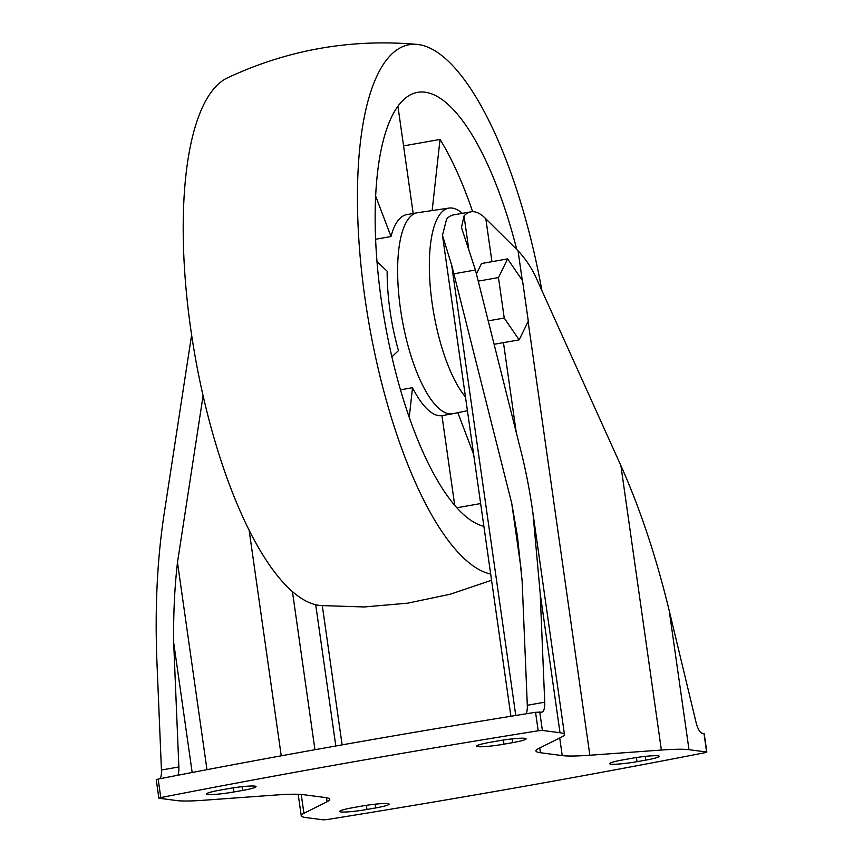 <?xml version="1.0" encoding="UTF-8"?>
<svg xmlns="http://www.w3.org/2000/svg" width="863" height="863" viewBox="0 0 863 863"><rect width="100%" height="100%" fill="white"/><g stroke="black" fill="none" stroke-linecap="round" stroke-linejoin="round"><path stroke-width="1.29" d="M462.341 213.344A101.111 33.085 80 0 0 449.04 208.091L417.519 212.719A102.039 33.387 80 0 0 417.207 212.773L406.753 214.617A102.039 33.387 80 0 0 391.004 236.527L375.599 195.933M397.908 106.138L413.183 213.485M376.969 261.543L387.163 271.219A102.039 33.387 80 0 0 390 310.561A102.039 33.387 80 0 0 398.469 350.648L391.921 356.807M432.147 210.572L440.033 139.439A220.561 72.168 80 0 1 472.622 211.662M473.625 454.305L457.843 412.687M409.256 417.163L412.514 387.692A102.039 33.387 80 0 0 441.953 415.642L454.704 505.189M476.408 273.884L481.5 263.528L507.627 258.9L522.547 280.723L528.307 321.198L519.148 339.86L504.229 318.037L498.469 277.562L507.627 258.9M706.84 752.105L704.208 733.615L702.363 733.313A14.984 4.898 80 0 1 695.988 722.083L669.192 610.551C656.107 556.635 640.001 508.329 620.896 465.621L536.214 277.994C531.684 268.005 525.632 258.932 518.048 250.766L485.837 218.835A93.614 30.637 80 0 0 470.939 211.823A93.614 30.637 80 0 0 464.024 215.966L461.457 227.508L475.437 270L521.306 452.525C525.945 471.025 529.828 491.187 532.935 513.01L564.467 734.521A74.898 7.271 171.9 0 0 560.001 732.741L542.385 730.422L538.188 730.778A1310.66 127.314 171.9 0 0 160.788 797.574L159.094 798.253L176.721 800.573A74.898 7.271 171.9 0 0 204.326 800.217L275.858 795.017A74.898 7.271 171.9 0 1 303.474 794.672L325.297 797.541A74.898 7.271 171.9 0 1 329.752 799.321A74.898 7.271 171.9 0 1 327.077 801.759L303.927 813.313A74.898 7.271 171.9 0 0 301.241 815.751A74.898 7.271 171.9 0 0 305.707 817.531L323.323 819.85L327.519 819.494A1310.66 127.314 171.9 0 0 704.92 752.698L706.614 752.007L688.998 749.699A74.898 7.271 171.9 0 0 661.382 750.044L589.85 755.244A74.898 7.271 171.9 0 1 562.234 755.6L540.421 752.73A74.898 7.271 171.9 0 1 535.955 750.95A74.898 7.271 171.9 0 1 538.631 748.512L561.791 736.959A74.898 7.271 171.9 0 0 564.467 734.521M515.772 715.481L451.683 265.168L442.46 235.34L446.603 219.051A93.614 30.637 -100 0 1 453.517 214.898L470.939 211.823M281.23 755.826L249.073 529.871M314.941 749.72L292.417 591.479M335.815 745.999L315.707 604.715M532.935 513.01L540.206 593.593L544.726 702.202A14.984 4.898 80 0 1 541.888 712.137A14.984 4.898 80 0 1 541.371 712.148L535.556 712.288A1310.66 127.314 171.9 0 0 158.156 779.084L160.788 797.574M158.868 798.167L156.235 779.677L158.156 779.084M191.608 334.973L163.851 515.794C157.163 560.335 154.855 608.89 156.915 661.425L161.446 770.033A14.984 4.898 -100 0 1 160.151 778.696M192.169 772.493L173.679 642.547L178.868 766.948A14.984 4.898 80 0 1 177.756 775.276M206.98 769.667L177.487 562.449C174.585 587.649 173.312 614.348 173.679 642.547M521.349 570.864L511.727 503.291L451.683 265.168M526.085 713.809A14.984 4.898 -100 0 0 527.304 705.276L522.115 580.875L517.39 535.804L511.727 503.291M631.792 758.297L623.086 759.839A20.593 1.996 171.9 0 0 609.666 763.658A20.593 1.996 171.9 0 0 637.023 761.673L645.74 760.13A20.593 1.996 171.9 0 0 659.159 756.312A20.593 1.996 171.9 0 0 631.792 758.297M361.748 806.096L353.043 807.639A20.593 1.996 171.9 0 0 339.623 811.457A20.593 1.996 171.9 0 0 366.98 809.462L375.696 807.93A20.593 1.996 171.9 0 0 389.116 804.111A20.593 1.996 171.9 0 0 361.748 806.096M498.728 740.799L490.022 742.342A20.593 1.996 171.9 0 0 476.603 746.161A20.593 1.996 171.9 0 0 503.96 744.176L512.665 742.633A20.593 1.996 171.9 0 0 526.085 738.814A20.593 1.996 171.9 0 0 498.728 740.799M228.684 788.599L219.979 790.141A20.593 1.996 171.9 0 0 206.559 793.96A20.593 1.996 171.9 0 0 233.916 791.975L242.622 790.432A20.593 1.996 171.9 0 0 256.041 786.614A20.593 1.996 171.9 0 0 228.684 788.599M203.107 395.632L177.487 562.449M494.1 344.294L519.148 339.86M478.231 281.144L498.469 277.562M488.221 320.874L504.229 318.037M541.921 290.626A268.965 88.015 80 0 0 416.958 44.391C350.712 38.576 287.465 49.774 227.239 77.972A268.965 88.015 80 0 0 190.658 328.425A268.965 88.015 80 0 0 320.615 605.546L364.175 606.969L407.606 603.172L450.27 594.219L491.554 580.238M416.958 44.391A268.965 88.015 80 0 0 364.876 297.584A268.965 88.015 80 0 0 490.669 574.057M516.732 249.364A220.561 72.168 80 0 0 417.455 92.363A220.561 72.168 80 0 0 381.252 299.741A220.561 72.168 80 0 0 483.884 526.333M456.948 507.757L480.637 503.561M403.56 145.901L440.033 139.439M417.207 212.773A102.039 33.387 80 0 0 400.454 308.717A102.039 33.387 80 0 0 452.773 413.733A102.039 33.387 80 0 0 453.086 413.679L467.422 410.702M400.529 389.817L412.514 387.692M375.578 239.256L391.004 236.527M449.04 208.091A101.111 33.085 80 0 0 432.136 303.204A101.111 33.085 80 0 0 465.47 396.991M464.024 215.966L468.641 248.425M485.837 218.835L491.942 261.683M503.463 342.633L516.225 432.287M559.731 737.984L562.234 755.6M539.742 747.962L540.421 752.73M518.048 250.766L522.255 280.292M528.124 321.575L589.85 755.244M535.556 712.288L538.188 730.778M539.753 711.932L542.385 730.422M301.241 794.445L303.927 813.313M703.981 733.528L706.614 752.007M669.192 610.551L688.998 749.699M620.896 465.621L661.382 750.044M540.206 593.593L560.001 732.741M326.505 797.725L327.077 801.759M645.2 756.387L645.74 760.13M636.43 757.531L637.023 761.673M375.157 804.187L375.696 807.93M366.387 805.33L366.98 809.462M512.137 738.89L512.665 742.633M503.366 740.044L503.96 744.176M242.093 786.689L242.622 790.432M233.323 787.833L233.916 791.975M527.304 705.276L544.726 702.202M454.046 273.787L475.437 270M161.446 770.033L178.868 766.948M342.115 744.877L322.309 605.707M510.918 716.268L442.514 235.653M298.188 794.284L301.241 815.751M441.953 415.653L452.773 413.733"/></g></svg>

